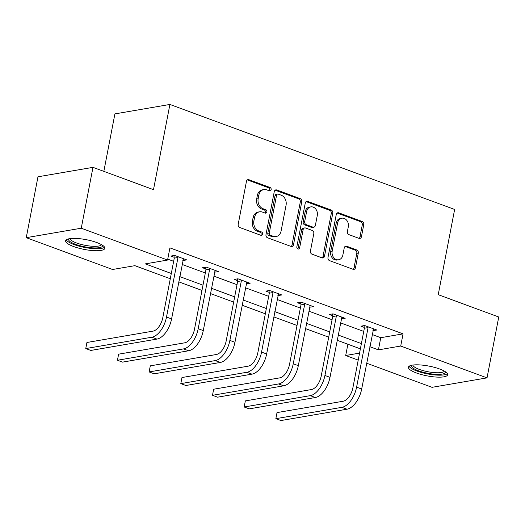 <?xml version="1.0" encoding="UTF-8"?>
<svg xmlns="http://www.w3.org/2000/svg" width="525" height="525" viewBox="0 0 525 525"><rect width="100%" height="100%" fill="white"/><g stroke="black" fill="none" stroke-linecap="round" stroke-linejoin="round"><path stroke-width="0.79" d="M271.169 189.702A1.759 1.424 80.3 0 0 270.093 187.517L248.916 179.707A2.513 2.028 80.3 0 0 248.03 179.616A2.513 2.028 80.3 0 0 246.461 181.361L238.179 224.378A2.513 2.028 80.3 0 0 239.708 227.502L260.892 235.318A1.759 1.424 80.3 0 0 261.509 235.377A1.759 1.424 80.3 0 0 262.605 234.157A1.759 1.424 80.3 0 0 261.535 231.971L258.792 230.961A8.039 6.497 80.3 0 1 253.89 220.959L254.579 217.37A8.039 6.497 80.3 0 1 259.593 211.798A8.039 6.497 80.3 0 1 262.428 212.08L265.171 213.091A1.759 1.424 80.3 0 0 265.788 213.15A1.759 1.424 80.3 0 0 266.89 211.929A1.759 1.424 80.3 0 0 265.814 209.744L263.071 208.733A8.039 6.497 80.3 0 1 258.169 198.732L258.858 195.149A8.039 6.497 80.3 0 1 263.878 189.571A8.039 6.497 80.3 0 1 266.707 189.853L269.45 190.864A1.759 1.424 80.3 0 0 270.073 190.923A1.759 1.424 80.3 0 0 271.169 189.702M269.272 190.798A1.759 1.424 80.3 0 0 269.679 189.958A1.759 1.424 80.3 0 0 268.61 187.773L247.426 179.957A2.513 2.028 80.3 0 0 247.314 179.924M260.715 235.252A1.759 1.424 80.3 0 0 261.122 234.412A1.759 1.424 80.3 0 0 260.046 232.227L257.309 231.217L258.792 230.961M264.994 213.025A1.759 1.424 80.3 0 0 265.401 212.185A1.759 1.424 80.3 0 0 264.331 210L261.588 208.989L263.071 208.733M416.45 372.98A19.97 4.974 10.9 0 1 408.437 367.211A19.97 4.974 10.9 0 1 419.587 364.901A19.97 4.974 10.9 0 1 439.642 368.996A19.97 4.974 10.9 0 1 447.654 374.765A19.97 4.974 10.9 0 1 436.505 377.075A19.97 4.974 10.9 0 1 416.45 372.98M73.638 246.54A19.97 4.974 10.9 0 1 65.625 240.778A19.97 4.974 10.9 0 1 76.775 238.462A19.97 4.974 10.9 0 1 96.83 242.557A19.97 4.974 10.9 0 1 104.843 248.325A19.97 4.974 10.9 0 1 93.693 250.642A19.97 4.974 10.9 0 1 73.638 246.54M358.995 238.35A2.513 2.028 80.3 0 0 359.881 238.435A2.513 2.028 80.3 0 0 361.449 236.696L363.773 224.628A2.513 2.028 80.3 0 0 362.243 221.504L338.717 212.828A2.513 2.028 80.3 0 0 337.831 212.743A2.513 2.028 80.3 0 0 336.262 214.482L327.981 257.499A2.513 2.028 80.3 0 0 329.516 260.623L353.036 269.299A2.513 2.028 80.3 0 0 353.922 269.391A2.513 2.028 80.3 0 0 355.491 267.645L358.299 253.07A2.513 2.028 80.3 0 0 356.764 249.946L346.697 246.232A2.513 2.028 80.3 0 0 345.811 246.146A2.513 2.028 80.3 0 0 344.242 247.885L342.851 255.117A6.72 5.434 80.3 0 1 338.658 259.77A6.72 5.434 80.3 0 1 332.187 251.18L337.641 222.863A6.72 5.434 80.3 0 1 341.834 218.203A6.72 5.434 80.3 0 1 348.305 226.793L347.399 231.512A2.513 2.028 80.3 0 0 348.928 234.636L358.995 238.35M170.29 278.736L134.866 265.67L112.56 269.496L26.25 237.668L37.971 176.794L92.978 167.35L153.497 189.669L169.91 104.449L454.637 209.462L438.231 294.683L498.75 317.002L487.029 377.875L432.023 387.325L366.647 363.215M92.978 167.35L81.257 228.218L167.567 260.052L145.268 263.885L171.308 273.486M372.173 334.53L380.763 337.7L403.062 333.867L169.916 247.879L167.567 260.052M403.062 333.867L400.713 346.041L487.029 377.875M301.777 201.764A2.513 2.028 80.3 0 0 300.248 198.634L276.721 189.958A2.513 2.028 80.3 0 0 275.835 189.873A2.513 2.028 80.3 0 0 274.267 191.618L265.985 234.636A2.513 2.028 80.3 0 0 267.52 237.759L291.04 246.435A2.513 2.028 80.3 0 0 291.926 246.52A2.513 2.028 80.3 0 0 293.495 244.781L301.777 201.764L300.293 202.02A2.513 2.028 80.3 0 0 298.758 198.89L275.238 190.214A2.513 2.028 80.3 0 0 275.126 190.181M307.722 201.397L331.242 210.072A2.513 2.028 80.3 0 1 332.778 213.196L324.496 256.213A2.513 2.028 80.3 0 1 322.928 257.952A2.513 2.028 80.3 0 1 322.042 257.867L311.975 254.152A2.513 2.028 80.3 0 1 310.439 251.029L313.799 233.586A2.513 2.028 80.3 0 0 312.263 230.455L305.589 227.994A2.513 2.028 80.3 0 0 304.703 227.909A2.513 2.028 80.3 0 0 303.135 229.648L299.637 247.813A1.759 1.424 80.3 0 1 298.541 249.034A1.759 1.424 80.3 0 1 296.848 246.783L305.268 203.05A2.513 2.028 80.3 0 1 306.836 201.305A2.513 2.028 80.3 0 1 307.722 201.397L306.233 201.652L329.759 210.328L331.242 210.072M169.91 104.449L114.903 113.899L103.838 171.353M167.744 259.133L173.65 261.312M182.083 264.423L205.334 272.993M213.767 276.104L237.011 284.681M245.444 287.792L268.695 296.363M277.128 299.473L300.379 308.05M308.812 311.161L332.056 319.732M340.489 322.842L363.74 331.419M182.838 260.479L186.756 259.914L174.569 255.419L170.855 256.062L174.149 257.276M214.522 272.167L218.439 271.602L206.253 267.107L202.538 267.743L205.833 268.957M246.205 283.848L250.117 283.283L237.937 278.788L234.216 279.431L237.517 280.645M277.889 295.536L281.8 294.971L269.614 290.476L265.899 291.113L269.194 292.333M309.566 307.223L313.484 306.652L301.298 302.164L297.583 302.8L300.877 304.014M341.25 318.905L345.168 318.34L332.981 313.845L329.26 314.482L332.561 315.702M372.934 330.592L376.845 330.028L364.658 325.533L360.944 326.169L364.238 327.383M26.25 237.668L81.257 228.218M358.214 360.104L345.706 355.491L359.566 353.108M347.878 344.236L345.706 355.491M360.386 348.849L337.135 340.272M328.702 337.162L305.452 328.584M297.019 325.474L273.774 316.903M265.342 313.793L242.091 305.215M233.658 302.105L210.407 293.534M201.974 290.423L178.723 281.846M369.83 346.703L378.413 349.873L400.713 346.041M179.74 276.596L202.985 285.167M211.418 288.277L234.668 296.855M243.101 299.965L266.352 308.536M274.785 311.647L298.029 320.224M306.462 323.334L329.713 331.912M338.146 335.016L361.397 343.593M380.763 337.7L378.413 349.873M183.041 260.551L183.369 258.851M214.718 272.239L215.047 270.539M246.402 283.927L246.73 282.22M278.086 295.608L278.414 293.908M309.77 307.296L310.091 305.596M341.447 318.977L341.775 317.277M373.131 330.665L373.459 328.965M263.878 189.571L262.388 189.827A8.039 6.497 80.3 0 0 257.368 195.405L258.858 195.149M261.588 208.989A8.039 6.497 80.3 0 1 256.679 198.988L257.368 195.405M259.593 211.798L258.11 212.054A8.039 6.497 80.3 0 0 253.089 217.626L254.579 217.37M257.309 231.217A8.039 6.497 80.3 0 1 252.4 221.215L253.089 217.626M291.152 246.474A2.513 2.028 80.3 0 0 292.005 245.037L300.293 202.02M278.27 194.119A1.759 1.424 80.3 0 0 277.653 194.053A1.759 1.424 80.3 0 0 276.557 195.274L269.279 233.034A1.759 1.424 80.3 0 0 270.355 235.22L273.249 236.289A8.039 6.497 80.3 0 0 276.078 236.565A8.039 6.497 80.3 0 0 281.098 230.993L286.066 205.183A8.039 6.497 80.3 0 0 281.164 195.182L278.27 194.119M277.653 194.053L276.163 194.309A1.759 1.424 80.3 0 0 275.067 195.53L276.557 195.274M276.078 236.565L274.595 236.821A8.039 6.497 80.3 0 1 271.76 236.545L268.872 235.476A1.759 1.424 80.3 0 1 267.796 233.29L275.067 195.53M322.153 257.906A2.513 2.028 80.3 0 0 323.006 256.469L331.288 213.452A2.513 2.028 80.3 0 0 329.759 210.328M304.703 227.909L303.214 228.165A2.513 2.028 80.3 0 0 301.645 229.904L298.147 248.069L299.637 247.813M297.747 248.896A1.759 1.424 80.3 0 0 298.147 248.069M317.284 215.48A6.72 5.434 80.3 0 0 310.813 206.889A6.72 5.434 80.3 0 0 306.62 211.549L304.697 221.524A2.513 2.028 80.3 0 0 306.233 224.648L312.913 227.115A2.513 2.028 80.3 0 0 313.793 227.2A2.513 2.028 80.3 0 0 315.361 225.455L317.284 215.48M310.813 206.889L309.33 207.145A6.72 5.434 80.3 0 0 305.137 211.805L306.62 211.549M313.793 227.2L312.309 227.456A2.513 2.028 80.3 0 1 311.423 227.371L304.743 224.903A2.513 2.028 80.3 0 1 303.214 221.78L305.137 211.805M341.834 218.203L340.351 218.459A6.72 5.434 80.3 0 0 336.158 223.112L337.641 222.863M338.658 259.77L337.168 260.026A6.72 5.434 80.3 0 1 330.704 251.436L336.158 223.112M353.148 269.338A2.513 2.028 80.3 0 0 354.008 267.901L356.81 253.326A2.513 2.028 80.3 0 0 355.281 250.195L345.214 246.488A2.513 2.028 80.3 0 0 345.102 246.448M359.107 238.389A2.513 2.028 80.3 0 0 359.966 236.952L362.289 224.884A2.513 2.028 80.3 0 0 360.754 221.76L337.234 213.084A2.513 2.028 80.3 0 0 337.122 213.045M177.87 256.64L177.975 257.499L174.261 258.136L162.796 317.678A12.803 6.838 110.2 0 1 153.018 331.131L86.933 342.484L85.759 348.567L151.843 337.221A19.202 10.251 -69.8 0 0 166.51 317.041L177.975 257.499M86.933 342.484L85.759 348.567L90.838 350.438L156.923 339.091A19.202 10.251 -69.8 0 0 171.59 318.918L183.461 258.7M174.261 258.136L173.926 255.531M102.532 245.28A17.279 4.305 10.9 0 1 102.5 246.12A17.279 4.305 10.9 0 1 83.77 246.625A17.279 4.305 10.9 0 1 68.716 239.085A17.279 4.305 10.9 0 1 68.9 238.803M70.114 238.599A15.999 3.983 -169.1 0 0 85.083 245.3A15.999 3.983 -169.1 0 0 101.482 244.643L101.482 244.643M66.288 239.813A19.838 4.942 -169.1 0 0 84.676 247.452A19.838 4.942 -169.1 0 0 104.587 247.183M445.344 371.72A17.279 4.305 10.9 0 1 436.748 374.358A17.279 4.305 10.9 0 1 418.386 370.762A17.279 4.305 10.9 0 1 411.712 365.236M412.926 365.039A15.999 3.983 -169.1 0 0 419.363 369.416A15.999 3.983 -169.1 0 0 435.002 372.678A15.999 3.983 -169.1 0 0 444.294 371.077M409.1 366.247A19.838 4.942 -169.1 0 0 416.896 371.017A19.838 4.942 -169.1 0 0 447.398 373.623M209.547 268.321L209.659 269.181L205.944 269.817L194.473 329.365A12.803 6.838 110.2 0 1 184.695 342.818L118.617 354.165L117.443 360.255L183.527 348.902A19.202 10.251 -69.8 0 0 198.194 328.729L209.659 269.181M118.617 354.165L117.443 360.255L122.522 362.125L188.606 350.779A19.202 10.251 -69.8 0 0 203.267 330.599L215.138 270.382M205.944 269.817L205.61 267.218M241.231 280.009L241.343 280.868L237.622 281.505L226.157 341.053A12.803 6.838 110.2 0 1 216.379 354.5L150.294 365.853L149.126 371.936L215.211 360.59A19.202 10.251 -69.8 0 0 229.871 340.41L241.343 280.868M150.294 365.853L149.126 371.936L154.199 373.813L220.283 362.46A19.202 10.251 -69.8 0 0 234.951 342.287L246.822 282.069M237.622 281.505L237.287 278.9M272.915 291.69L273.02 292.55L269.305 293.186L257.841 352.734A12.803 6.838 110.2 0 1 248.062 366.188L181.978 377.534L180.803 383.624L246.888 372.271A19.202 10.251 -69.8 0 0 261.555 352.098L273.02 292.55M181.978 377.534L180.803 383.624L185.883 385.494L251.967 374.148A19.202 10.251 -69.8 0 0 266.634 353.968L278.506 293.757M269.305 293.186L268.971 290.588M304.592 303.378L304.703 304.238L300.989 304.874L289.524 364.422A12.803 6.838 110.2 0 1 279.746 377.869L213.662 389.222L212.487 395.305L278.572 383.959A19.202 10.251 -69.8 0 0 293.239 363.786L304.703 304.238M213.662 389.222L212.487 395.305L217.567 397.182L283.651 385.829A19.202 10.251 -69.8 0 0 298.318 365.656L310.19 305.438M300.989 304.874L300.654 302.269M336.276 315.059L336.387 315.919L332.673 316.562L321.202 376.103A12.803 6.838 110.2 0 1 311.423 389.557L245.339 400.903L244.171 406.993L310.255 395.647A19.202 10.251 -69.8 0 0 324.923 375.467L336.387 315.919M245.339 400.903L244.171 406.993L249.244 408.863L315.328 397.517A19.202 10.251 -69.8 0 0 329.995 377.337L341.867 317.126M332.673 316.562L332.338 313.957M367.959 326.747L368.071 327.607L364.35 328.243L352.885 387.791A12.803 6.838 110.2 0 1 343.107 401.244L277.023 412.591L275.855 418.674L341.933 407.328A19.202 10.251 -69.8 0 0 356.6 387.155L368.071 327.607M277.023 412.591L275.855 418.674L280.928 420.551L347.012 409.198A19.202 10.251 -69.8 0 0 361.679 389.025L373.551 328.808M364.35 328.243L364.015 325.644M268.61 187.773L270.093 187.517M260.046 232.227L261.535 231.971M264.331 210L265.814 209.744M256.679 198.988L258.169 198.732M252.4 221.215L253.89 220.959M247.426 179.957L248.916 179.707M292.005 245.037L293.495 244.781M275.238 190.214L276.721 189.958M298.758 198.89L300.248 198.634M267.796 233.29L269.279 233.034M268.872 235.476L270.355 235.22M271.76 236.545L273.249 236.289M331.288 213.452L332.778 213.196M323.006 256.469L324.496 256.213M301.645 229.904L303.135 229.648M303.214 221.78L304.697 221.524M304.743 224.903L306.233 224.648M311.423 227.371L312.913 227.115M330.704 251.436L332.187 251.18M345.214 246.488L346.697 246.232M355.281 250.195L356.764 249.946M356.81 253.326L358.299 253.07M354.008 267.901L355.491 267.645M337.234 213.084L338.717 212.828M360.754 221.76L362.243 221.504M362.289 224.884L363.773 224.628M359.966 236.952L361.449 236.696M166.51 317.041L171.59 318.918M151.843 337.221L156.923 339.091M198.194 328.729L203.267 330.599M183.527 348.902L188.606 350.779M229.871 340.41L234.951 342.287M215.211 360.59L220.283 362.46M261.555 352.098L266.634 353.968M246.888 372.271L251.967 374.148M293.239 363.786L298.318 365.656M278.572 383.959L283.651 385.829M324.923 375.467L329.995 377.337M310.255 395.647L315.328 397.517M356.6 387.155L361.679 389.025M341.933 407.328L347.012 409.198"/></g></svg>

